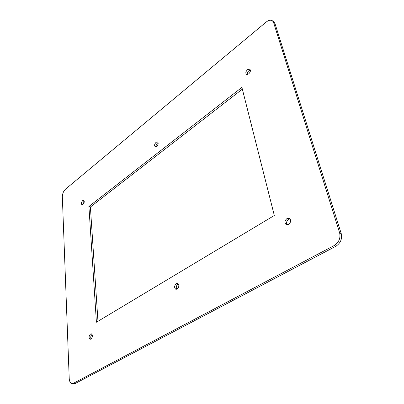 <?xml version="1.0" encoding="UTF-8"?>
<svg xmlns="http://www.w3.org/2000/svg" width="404" height="404" viewBox="0 0 404 404"><rect width="100%" height="100%" fill="white"/><g stroke="black" fill="none" stroke-linecap="round" stroke-linejoin="round"><path stroke-width="0.61" d="M156.075 142.289C154.474 144.092 154.187 145.586 155.212 146.773L156.671 146.435C158.277 144.637 158.57 143.142 157.55 141.95L156.075 142.289M158.105 142.693L157.56 143.021C156.393 144.127 155.924 145.374 156.141 146.753M82.714 200.566C81.29 202.298 81.042 203.707 81.977 204.798L82.946 204.535C84.375 202.808 84.623 201.399 83.694 200.303L82.714 200.566M84.234 201.076L84.178 201.121C83.194 202.086 82.77 203.237 82.901 204.576M90.562 333.977C88.774 336.072 88.612 337.835 90.082 339.279L90.865 339.123C92.657 337.037 92.824 335.269 91.36 333.82L90.562 333.977M92.082 334.426C90.784 335.754 90.425 337.289 91.006 339.032M176.326 283.568C174.235 285.779 174.068 287.688 175.831 289.299L177.124 289.102C179.219 286.896 179.396 284.982 177.639 283.366L176.326 283.568M178.386 283.911L177.992 284.088C176.27 285.603 175.856 287.33 176.75 289.274M287.017 218.503C284.567 220.766 284.32 222.821 286.279 224.669L288.592 224.457C291.052 222.205 291.309 220.15 289.365 218.291L287.017 218.503M290.087 218.857L288.638 219.271C286.557 220.958 286.067 222.821 287.178 224.861M247.536 69.645C245.743 71.493 245.364 73.063 246.405 74.361L248.672 73.927C250.47 72.084 250.854 70.508 249.818 69.2L247.536 69.645M250.354 69.993L248.995 70.619C247.667 71.836 247.112 73.144 247.334 74.548M62.332 196.723L69.225 378.578C69.417 381.447 70.341 383.093 71.998 383.507L73.609 383.194L334.128 245.576C338.89 242.451 340.729 238.219 339.638 232.871L273.543 22.417L272.473 20.816C270.746 19.705 268.609 20.149 266.054 22.149L65.544 189.143C63.499 191.137 62.428 193.667 62.332 196.723M73.609 383.194L75.301 383.462L335.759 246.334L334.128 245.576M339.638 232.871L341.254 233.663L274.962 23.513L273.543 22.417M88.91 206.474L96.415 322.22L274.316 215.483L241.9 87.4L88.91 206.474L90.39 207.025L97.965 321.291M242.344 89.148L90.39 207.025M272.473 20.816L273.892 21.912L274.962 23.513M341.254 233.663C342.35 239.001 340.516 243.223 335.759 246.334M75.301 383.462L73.69 383.775L71.998 383.507"/></g></svg>
